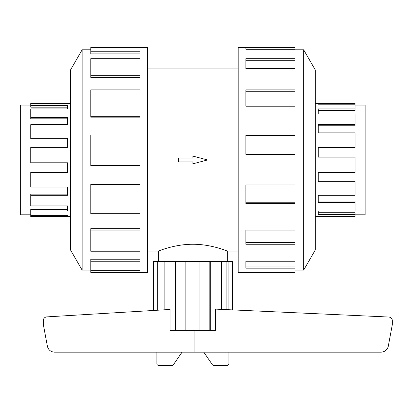 <?xml version="1.0" encoding="UTF-8"?>
<svg xmlns="http://www.w3.org/2000/svg" width="413" height="413" viewBox="0 0 413 413"><rect width="100%" height="100%" fill="white"/><g stroke="black" fill="none" stroke-linecap="round" stroke-linejoin="round"><path stroke-width="0.62" d="M158.489 261.501L158.489 251.021C158.133 251.259 174.379 244.166 192.902 244.264C211.425 244.166 227.671 251.259 227.315 251.021L227.315 261.501M147.627 68.904L238.172 68.904M158.489 251.021L147.627 251.021M238.172 251.021L227.315 251.021M355.051 105.114L365.154 105.114L365.154 214.812L355.051 214.812M355.051 108.944L355.051 110.545L318.268 110.545L318.268 113.988L318.268 108.944L355.051 108.944L355.051 104.195L318.268 104.195L318.268 103.338L355.051 103.338L355.051 104.195M355.051 124.659L355.051 125.764L318.268 125.764L318.268 132.883L318.268 124.659L355.051 124.659L355.051 113.988L318.268 113.988M355.051 147.364L355.051 147.756L318.268 147.756L318.268 157.141L318.268 147.364L355.051 147.364L355.051 132.883L318.268 132.883M318.268 172.562L318.268 181.266L355.051 181.266L355.051 181.957L318.268 181.957L318.268 172.562L355.051 172.562L355.051 157.141L318.268 157.141M318.268 195.266L318.268 201.085L355.051 201.085L355.051 202.416L318.268 202.416L318.268 195.266L355.051 195.266L355.051 181.957M318.268 210.981L318.268 212.762L355.051 212.762L355.051 214.471L318.268 214.471L318.268 210.981L355.051 210.981L355.051 202.416M315.331 103.338L318.268 103.338L318.268 104.195M355.051 214.471L355.051 216.588L315.331 216.588M30.753 105.114L20.65 105.114L20.65 214.812L30.753 214.812M70.473 103.338L30.753 103.338L30.753 107.163L67.536 107.163L67.536 108.944L30.753 108.944L30.753 118.836L67.536 118.836L67.536 124.659L30.753 124.659L30.753 138.654L67.536 138.654L67.536 147.364L30.753 147.364L30.753 162.784L67.536 162.784L67.536 172.562L30.753 172.562L30.753 187.043L67.536 187.043L67.536 195.266L30.753 195.266L30.753 205.937L67.536 205.937L67.536 210.981L30.753 210.981L30.753 216.588L70.473 216.588M295.027 270.128L303.648 270.128L315.331 249.896L315.331 70.029L303.648 49.792L295.027 49.792M245.89 49.255L245.89 47.547L295.027 47.547L295.027 49.255L245.89 49.255L245.89 47.547L238.172 47.547L238.172 272.379L295.027 272.379L295.027 268.176L245.89 268.176L245.89 261.248L245.89 266.013L295.027 266.013L295.027 268.176M90.777 270.128L82.156 270.128L70.473 249.896L70.473 70.029L82.156 49.792L90.777 49.792M82.156 270.128L82.156 49.792M90.777 51.749L139.914 51.749L139.914 58.677L139.914 53.912L90.777 53.912L90.777 47.547L147.627 47.547L147.627 272.379L90.777 272.379L90.777 270.67L139.914 270.67L139.914 272.379L139.914 270.67M139.914 58.677L90.777 58.677L90.777 75.672L139.914 75.672L139.914 89.869L90.777 89.869L90.777 116.296L139.914 116.296L139.914 134.948L90.777 134.948L90.777 165.567L139.914 165.567L139.914 184.978L90.777 184.978L90.777 213.727L139.914 213.727L139.914 230.051L90.777 230.051L90.777 251.238L139.914 251.238L139.914 261.248L90.777 261.248L90.777 270.67M90.777 261.248L90.777 259.219L139.914 259.219L139.914 251.238M90.777 230.051L90.777 228.652L139.914 228.652L139.914 213.727M90.777 184.978L90.777 184.477L139.914 184.477L139.914 165.567M139.914 134.948L139.914 117.168L90.777 117.168L90.777 116.296M139.914 89.869L139.914 77.36L90.777 77.36L90.777 75.672M153.383 310.478L153.383 261.501L232.421 261.501L232.421 309.884L232.421 261.501M210.284 261.501L210.284 330.4L215.503 330.4L215.503 309.115L388.953 317.039C391.028 317.36 392.164 318.568 392.35 320.658L392.35 324.406L388.292 346.166C387.353 349.878 384.973 351.876 381.153 352.16L54.516 352.16C50.696 351.876 48.311 349.878 47.371 346.166L43.313 324.406L43.313 320.509C43.494 318.438 44.609 317.236 46.659 316.895L170.032 309.476L170.032 330.4L175.515 330.4L175.515 261.501M194.105 330.4L194.105 352.16M182.04 352.16L173.656 364.354A1.812 1.812 0 0 1 171.989 365.453L158.695 365.453A1.812 1.812 0 0 1 156.878 363.641L156.878 352.16M228.921 352.16L228.921 363.641A1.812 1.812 0 0 1 227.109 365.453L213.815 365.453A1.812 1.812 0 0 1 212.148 364.354L203.764 352.16M228.069 261.501L228.069 309.688M226.902 309.636L226.902 261.501M157.735 310.215L157.735 261.501M158.902 310.142L158.902 261.501M210.284 330.4L175.515 330.4M164.126 261.501L164.126 309.827M175.964 330.4L175.964 261.501M185.865 261.501L185.865 330.4M199.938 330.4L199.938 261.501M209.84 330.4L209.84 261.501M221.673 309.394L221.673 261.501M245.89 261.248L295.027 261.248L295.027 244.248L245.89 244.248L245.89 230.051L245.89 242.565L295.027 242.565L295.027 244.248M245.89 230.051L295.027 230.051L295.027 203.63L245.89 203.63L245.89 184.978L245.89 202.757L295.027 202.757L295.027 203.63M245.89 184.978L295.027 184.978L295.027 154.359L245.89 154.359L245.89 134.948L295.027 134.948L295.027 135.449L245.89 135.449L245.89 154.359M295.027 134.948L295.027 106.198L245.89 106.198L245.89 89.869L295.027 89.869L295.027 91.273L245.89 91.273L245.89 106.198M295.027 89.869L295.027 68.687L245.89 68.687L245.89 58.677L295.027 58.677L295.027 60.706L245.89 60.706L245.89 68.687M295.027 58.677L295.027 49.255M303.648 49.792L303.648 270.128M67.536 162.784L67.536 172.169L30.753 172.169L30.753 172.562M67.536 187.043L67.536 194.162L30.753 194.162L30.753 195.266M67.536 205.937L67.536 209.381L30.753 209.381L30.753 210.981M30.753 215.725L67.536 215.725L67.536 216.588L67.536 215.725M30.753 137.968L67.536 137.968L67.536 147.364M30.753 117.504L67.536 117.504L67.536 124.659M30.753 105.454L67.536 105.454L67.536 108.944M192.902 161.886L192.902 163.811L207.522 159.96L192.902 156.114L192.902 158.034L178.277 158.034L178.277 161.886L192.902 161.886"/></g></svg>
